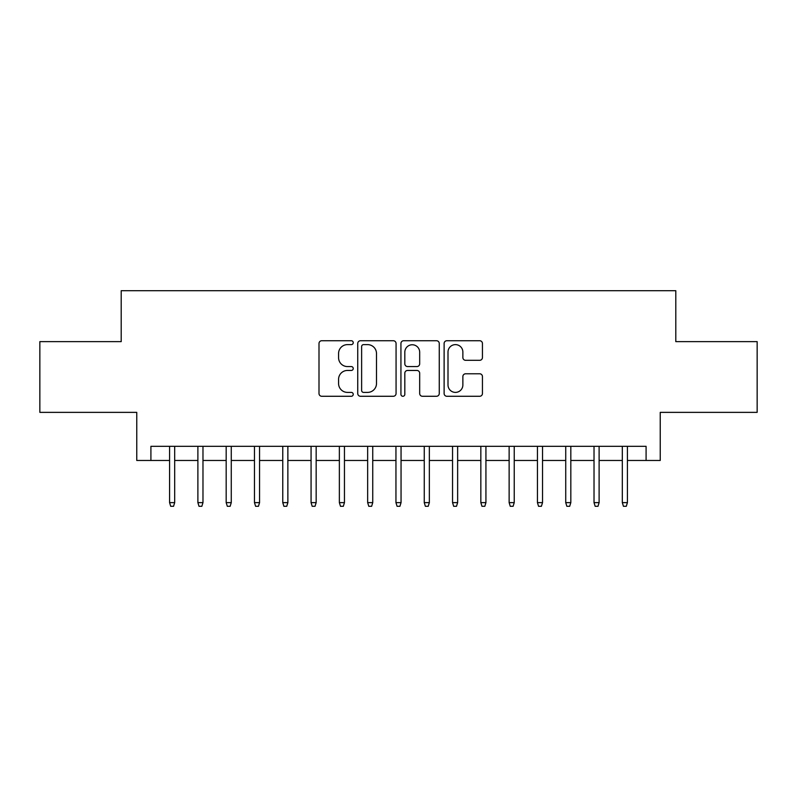 <?xml version="1.0" encoding="UTF-8"?>
<svg xmlns="http://www.w3.org/2000/svg" width="797" height="797" viewBox="0 0 797 797"><rect width="100%" height="100%" fill="white"/><g stroke="black" fill="none" stroke-linecap="round" stroke-linejoin="round"><path stroke-width="1.2" d="M353.23 342.68A1.943 1.943 0 0 0 351.288 340.727L321.769 340.727A2.78 2.78 0 0 0 318.999 343.507L318.999 393.499A2.78 2.78 0 0 0 321.769 396.278L351.288 396.278A1.943 1.943 0 0 0 353.23 394.336A1.943 1.943 0 0 0 351.288 392.393L347.462 392.393A8.887 8.887 0 0 1 338.576 383.506L338.576 379.342A8.887 8.887 0 0 1 347.462 370.456L351.288 370.456A1.943 1.943 0 0 0 353.23 368.503A1.943 1.943 0 0 0 351.288 366.56L347.462 366.56A8.887 8.887 0 0 1 338.576 357.674L338.576 353.509A8.887 8.887 0 0 1 347.462 344.623L351.288 344.623A1.943 1.943 0 0 0 353.23 342.68M479.674 360.314A2.78 2.78 0 0 0 482.444 357.534L482.444 343.507A2.78 2.78 0 0 0 479.674 340.727L446.898 340.727A2.78 2.78 0 0 0 444.118 343.507L444.118 393.499A2.78 2.78 0 0 0 446.898 396.278L479.674 396.278A2.78 2.78 0 0 0 482.444 393.499L482.444 376.563A2.78 2.78 0 0 0 479.674 373.783L465.647 373.783A2.78 2.78 0 0 0 462.868 376.563L462.868 384.961A7.432 7.432 0 0 1 455.436 392.393A7.432 7.432 0 0 1 448.004 384.961L448.004 352.055A7.432 7.432 0 0 1 455.436 344.623A7.432 7.432 0 0 1 462.868 352.055L462.868 357.534A2.78 2.78 0 0 0 465.647 360.314L479.674 360.314M150.912 460.467L150.912 446.32L646.088 446.32L646.088 460.467L660.235 460.467L660.235 412.368L757.15 412.368L757.15 341.624L675.796 341.624L675.796 290.696L121.204 290.696L121.204 341.624L39.85 341.624L39.85 412.368L136.765 412.368L136.765 460.467L169.582 460.467M396.069 343.507A2.78 2.78 0 0 0 393.29 340.727L360.523 340.727A2.78 2.78 0 0 0 357.743 343.507L357.743 393.499A2.78 2.78 0 0 0 360.523 396.278L393.29 396.278A2.78 2.78 0 0 0 396.069 393.499L396.069 343.507M403.71 340.727L436.477 340.727A2.78 2.78 0 0 1 439.257 343.507L439.257 393.499A2.78 2.78 0 0 1 436.477 396.278L422.46 396.278A2.78 2.78 0 0 1 419.68 393.499L419.68 373.225A2.78 2.78 0 0 0 416.901 370.456L407.596 370.456A2.78 2.78 0 0 0 404.816 373.225L404.816 394.336A1.943 1.943 0 0 1 402.874 396.278A1.943 1.943 0 0 1 400.931 394.336L400.931 343.507A2.78 2.78 0 0 1 403.71 340.727M174.682 460.467L197.885 460.467M202.976 460.467L226.179 460.467M231.269 460.467L254.472 460.467M259.563 460.467L282.766 460.467M287.866 460.467L311.069 460.467M316.16 460.467L339.363 460.467M344.453 460.467L367.656 460.467M372.747 460.467L395.95 460.467M401.05 460.467L424.253 460.467M429.344 460.467L452.547 460.467M457.637 460.467L480.84 460.467M485.931 460.467L509.134 460.467M514.234 460.467L537.437 460.467M542.528 460.467L565.731 460.467M570.821 460.467L594.024 460.467M599.115 460.467L622.318 460.467M627.418 460.467L646.088 460.467M363.571 344.623A1.943 1.943 0 0 0 361.629 346.565L361.629 390.45A1.943 1.943 0 0 0 363.571 392.393L367.596 392.393A8.887 8.887 0 0 0 376.493 383.506L376.493 353.509A8.887 8.887 0 0 0 367.596 344.623L363.571 344.623M419.68 352.184A7.432 7.432 0 0 0 412.248 344.762A7.432 7.432 0 0 0 404.816 352.184L404.816 363.781A2.78 2.78 0 0 0 407.596 366.56L416.901 366.56A2.78 2.78 0 0 0 419.68 363.781L419.68 352.184M169.582 502.628L170.717 506.304L173.547 506.304L174.682 502.628L169.582 502.628L169.582 446.32M174.682 502.628L174.682 446.32M197.885 502.628L199.011 506.304L201.84 506.304L202.976 502.628L197.885 502.628L197.885 446.32M202.976 502.628L202.976 446.32M226.179 502.628L227.314 506.304L230.144 506.304L231.269 502.628L226.179 502.628L226.179 446.32M231.269 502.628L231.269 446.32M254.472 502.628L255.608 506.304L258.437 506.304L259.563 502.628L254.472 502.628L254.472 446.32M259.563 502.628L259.563 446.32M282.766 502.628L283.901 506.304L286.731 506.304L287.866 502.628L282.766 502.628L282.766 446.32M287.866 502.628L287.866 446.32M311.069 502.628L312.195 506.304L315.024 506.304L316.16 502.628L311.069 502.628L311.069 446.32M316.16 502.628L316.16 446.32M339.363 502.628L340.498 506.304L343.328 506.304L344.453 502.628L339.363 502.628L339.363 446.32M344.453 502.628L344.453 446.32M367.656 502.628L368.792 506.304L371.621 506.304L372.747 502.628L367.656 502.628L367.656 446.32M372.747 502.628L372.747 446.32M395.95 502.628L397.085 506.304L399.915 506.304L401.05 502.628L395.95 502.628L395.95 446.32M401.05 502.628L401.05 446.32M424.253 502.628L425.379 506.304L428.208 506.304L429.344 502.628L424.253 502.628L424.253 446.32M429.344 502.628L429.344 446.32M452.547 502.628L453.672 506.304L456.502 506.304L457.637 502.628L452.547 502.628L452.547 446.32M457.637 502.628L457.637 446.32M480.84 502.628L481.976 506.304L484.805 506.304L485.931 502.628L480.84 502.628L480.84 446.32M485.931 502.628L485.931 446.32M509.134 502.628L510.269 506.304L513.099 506.304L514.234 502.628L509.134 502.628L509.134 446.32M514.234 502.628L514.234 446.32M537.437 502.628L538.563 506.304L541.392 506.304L542.528 502.628L537.437 502.628L537.437 446.32M542.528 502.628L542.528 446.32M565.731 502.628L566.856 506.304L569.686 506.304L570.821 502.628L565.731 502.628L565.731 446.32M570.821 502.628L570.821 446.32M594.024 502.628L595.16 506.304L597.989 506.304L599.115 502.628L594.024 502.628L594.024 446.32M599.115 502.628L599.115 446.32M622.318 502.628L623.453 506.304L626.283 506.304L627.418 502.628L622.318 502.628L622.318 446.32M627.418 502.628L627.418 446.32"/></g></svg>
